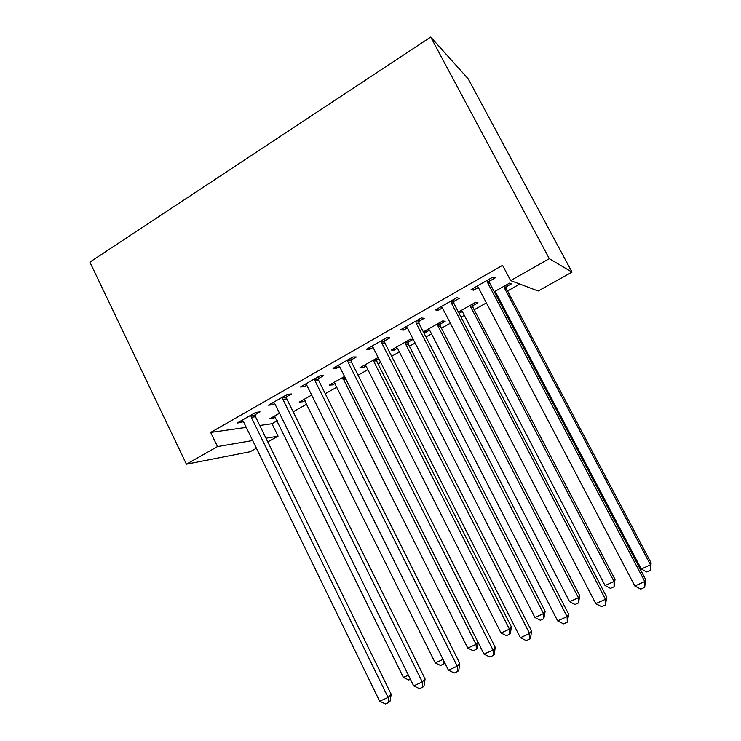 <?xml version="1.0" encoding="UTF-8"?>
<svg xmlns="http://www.w3.org/2000/svg" width="741" height="741" viewBox="0 0 741 741"><rect width="100%" height="100%" fill="white"/><g stroke="black" fill="none" stroke-linecap="round" stroke-linejoin="round"><path stroke-width="1.11" d="M259.758 425.464L271.984 423.722L277.291 420.731M293.149 411.792L306.876 404.058M325.262 393.693L337.072 387.043M358.088 375.196L367.897 369.666M378.04 363.951L380.689 362.46M391.637 356.291L399.362 351.938M409.412 346.269L415.117 343.055M425.955 336.951L431.494 333.83M441.451 328.217L450.343 323.206M461.059 317.167L464.311 315.333M474.157 309.784L486.383 302.893M496.97 296.928L497.841 296.437M507.576 290.954L519.812 284.062M271.984 423.722L278.079 436.153L267.788 441.895M256.423 448.24L250.115 451.751L186.417 464.19L217.502 446.591L252.662 440.534M246.262 427.381L210.676 432.448L502.565 265.315L510.642 280.589L538.161 291L572.006 272.114L468.201 78.824L430.716 37.05L89.883 262.11L186.417 464.19M305.06 400.455L302.782 401.742L299.225 402.094L311.665 395.064M286.332 396.907L291.463 393.98L287.517 394.295L268.446 405.179L272.54 404.771L274.707 403.53M378.818 358.774L376.576 360.033M366.017 366.008L363.044 367.684L359.941 367.749L378.151 357.449M351.002 360.043L356.365 356.995L352.948 356.967L333.015 368.342L336.599 368.258L339.554 366.573M439.932 324.234L445.174 321.27L442.72 320.927L423.352 331.885M429.548 330.106L425.825 332.209L423.398 331.977M418.6 321.52L424.204 318.324L421.36 317.926L400.51 329.828L403.53 330.106L407.346 327.939M506.01 286.897L511.475 283.803L509.576 283.108L494.256 291.769M495.812 292.658L494.969 293.13M489.319 281.219L495.192 277.875L492.969 277.06L471.137 289.518L473.555 290.203L478.297 287.499M453.557 301.596L459.29 298.327L456.752 297.734L435.421 309.905L438.144 310.386L442.414 307.95M472.619 305.764L477.973 302.736L475.787 302.217L458.401 312.054M462.328 311.581L459.096 313.406M384.431 340.999L389.905 337.877L386.765 337.664L366.378 349.298L369.694 349.4L373.066 347.473M407.93 342.323L413.061 339.415L410.347 339.239L391.248 350.039L394.11 350.132L397.445 348.242M318.315 378.679L323.558 375.687L319.871 375.835L300.374 386.959L304.218 386.709L306.774 385.255M335.228 383.403L332.607 384.885L329.273 385.098L344.537 376.465M255.034 414.747L260.054 411.885L255.867 412.357L237.203 423.009L241.529 422.444L243.335 421.407M275.504 417.155L273.549 418.257L269.78 418.748L279.505 413.246M266 438.237L278.079 436.153M210.676 432.448L217.502 446.591M510.642 280.589L549.313 258.692L430.716 37.05M572.006 272.114L549.313 258.692M472.721 288.62L473.555 290.203M437.329 308.812L438.144 310.386M402.733 328.55L403.53 330.106M425.139 330.866L425.825 332.209M368.907 347.853L369.694 349.4M393.434 348.807L394.11 350.132M335.83 366.73L336.599 368.258M362.386 366.369L363.044 367.684M303.467 385.2L304.218 386.709M331.959 383.579L332.607 384.885M271.799 403.261L272.54 404.771M302.143 400.446L302.782 401.742M240.806 420.953L241.529 422.444M272.92 416.979L273.549 418.257M487.05 280.441L487.578 282.636L644.763 581.546L634.852 586.02L478.482 287.814L477 286.174M489.116 279.264L489.847 283.386L645.522 579.305L644.763 581.546L644.716 587.344L640.761 589.123L634.852 586.02M645.522 579.305L644.716 587.344M494.682 291.537L496.062 293.056L641.28 569.032L650.468 564.846L651.117 562.928L506.492 288.907L505.834 285.22M651.117 562.928L650.413 570.264L650.468 564.846L504.547 288.258L504.056 286.23M650.413 570.264L646.745 571.932L641.28 569.032M450.963 301.031L451.482 303.199L605.462 599.284L595.783 603.656L442.59 308.265L441.145 306.635M453.362 299.67L454.076 303.745L606.61 596.903L605.462 599.284L605.554 604.962L601.683 606.703L595.783 603.656M606.61 596.903L605.554 604.962M415.701 321.149L416.22 323.298L567.097 616.614L557.64 620.884L407.522 328.244L406.105 326.633M418.406 319.612L419.11 323.641L568.606 614.085L567.097 616.614L567.31 622.162L563.53 623.866L557.64 620.884M568.606 614.085L567.31 622.162M461.217 310.46L462.569 311.98L605.054 585.547L614.03 581.453L615.011 579.406L473.101 307.756L472.452 304.106M615.011 579.406L614.085 586.761L614.03 581.453L470.868 307.283L470.387 305.273M614.085 586.761L610.501 588.391L605.054 585.547M428.455 328.995L429.78 330.505L569.607 601.701L578.397 597.691L579.694 595.523L440.404 326.207L439.765 322.594M579.694 595.523L578.564 602.896L578.397 597.691L437.912 325.91L437.431 323.919M578.564 602.896L575.053 604.489L569.607 601.701M381.235 340.823L381.735 342.944L529.62 633.536L520.395 637.705L373.242 347.779L371.852 346.177M384.227 339.109L384.922 343.102L531.482 630.869L529.62 633.536L529.954 638.964L526.267 640.622L520.395 637.705M531.482 630.869L530.695 637.881L529.954 638.964M347.538 360.052L348.029 362.145L493.015 650.061L483.993 654.136L339.721 366.878L338.359 365.285M350.808 358.181L351.493 362.127L495.201 647.273L493.015 650.061L493.46 655.387L489.857 657.008L483.993 654.136M495.201 647.273L494.33 654.238L493.46 655.387M396.379 347.14L397.676 348.631L534.937 617.503L543.533 613.585L545.135 611.297L408.393 344.278L407.763 340.703M545.135 611.297L543.801 618.689L543.533 613.585L405.642 344.139L405.17 342.166M543.801 618.689L540.365 620.245L534.937 617.503M364.961 364.905L366.239 366.397L500.999 632.971L509.419 629.137L511.309 626.729L377.039 361.969L376.409 358.431M511.309 626.729L510.54 633.157L509.78 634.139L509.419 629.137L374.038 361.988L373.575 360.033M509.78 634.139L506.418 635.667L500.999 632.971M314.582 378.855L315.073 380.93L457.243 666.215L448.425 670.197L306.941 385.561L305.607 383.977M318.121 376.836L318.797 380.735L459.744 663.306L457.243 666.215L457.799 671.42L454.27 673.004L448.425 670.197M459.744 663.306L458.799 670.235L457.799 671.42M334.2 382.319L467.784 648.116L476.028 644.364L342.629 377.54M478.112 642.419L477.352 648.236L476.482 649.264L473.193 650.755L467.784 648.116M476.482 649.264L476.028 644.364L477.954 642.114M282.349 397.241L282.83 399.297L422.277 682.007L413.663 685.897L274.874 403.836L273.568 402.252M286.146 395.083L286.804 398.945L425.084 678.978L422.277 682.007L422.935 687.102L419.489 688.648L413.663 685.897M425.084 678.978L424.056 685.87L422.935 687.102M304.051 399.371L435.273 662.936L443.053 659.388M444.85 663L440.654 665.529L435.273 662.936M443.433 660.148L443.878 664.066M250.81 415.238L251.282 417.276L388.099 697.438L379.67 701.245L243.502 421.712L242.214 420.147M254.848 412.941L255.497 416.757L391.192 694.298L388.099 697.438L388.849 702.44L385.477 703.95L379.67 701.245M391.192 694.298L390.09 701.162L388.849 702.44M274.513 416.081L403.419 677.459L408.393 675.19M410.403 679.275L408.8 680.006L403.419 677.459M487.124 281.108L489.393 281.867M487.578 282.636L489.847 283.386M506.492 288.907L504.547 288.258M506.075 287.508L504.121 286.841M451.037 301.689L453.622 302.245M451.482 303.199L454.076 303.745M415.775 321.798L418.665 322.159M416.22 323.298L419.11 323.641M473.101 307.756L470.868 307.283M472.684 306.366L470.452 305.885M440.404 326.207L437.912 325.91M439.997 324.827L437.496 324.521M381.3 341.462L384.496 341.638M381.735 342.944L384.922 343.102M347.603 360.682L351.067 360.672M348.029 362.145L351.493 362.127M408.393 344.278L405.642 344.139M407.985 342.916L405.234 342.759M377.039 361.969L374.038 361.988M376.641 360.617L373.64 360.626M314.647 379.475L318.38 379.299M315.073 380.93L318.797 380.735M345.973 379.327L343.083 379.475M345.306 378.003L342.694 378.123M282.414 397.861L286.397 397.519M282.83 399.297L286.804 398.945M250.875 415.858L255.099 415.349M251.282 417.276L255.497 416.757"/></g></svg>
